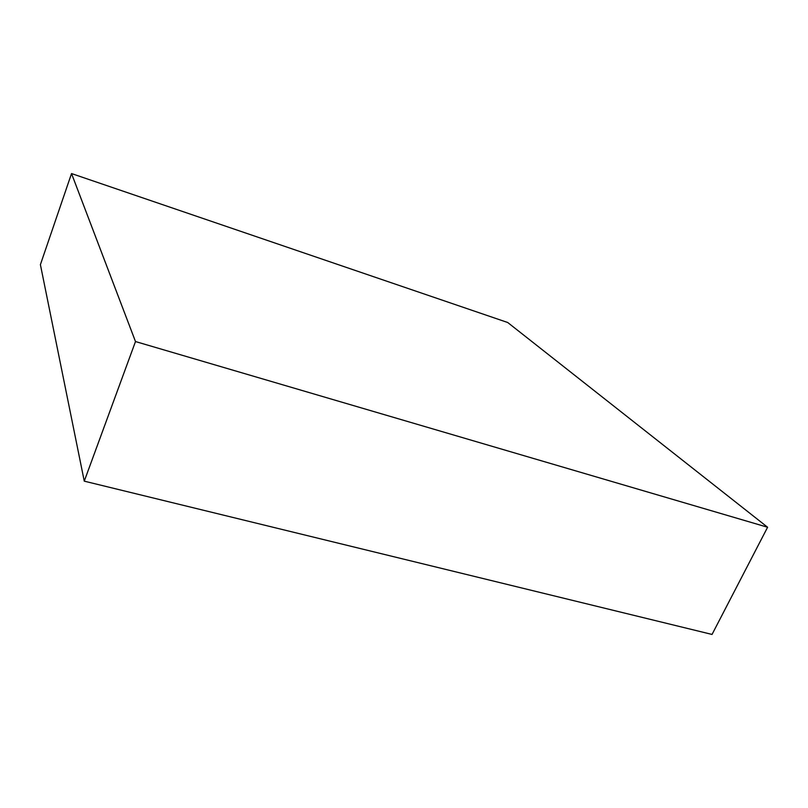 <?xml version="1.0" encoding="UTF-8"?>
<svg xmlns="http://www.w3.org/2000/svg" width="808" height="808" viewBox="0 0 808 808"><rect width="100%" height="100%" fill="white"/><g stroke="black" fill="none" stroke-linecap="round" stroke-linejoin="round"><path stroke-width="1.21" d="M40.4 264.64L71.528 173.558L135.492 341.552L84.264 481.154L40.4 264.64L84.264 481.154L135.492 341.552L767.6 527.25L712.04 634.442L84.264 481.154L712.04 634.442L767.6 527.25L507.727 322.513L71.528 173.558L40.4 264.64M71.528 173.558L135.492 341.552L767.6 527.25L507.727 322.513L71.528 173.558"/></g></svg>
